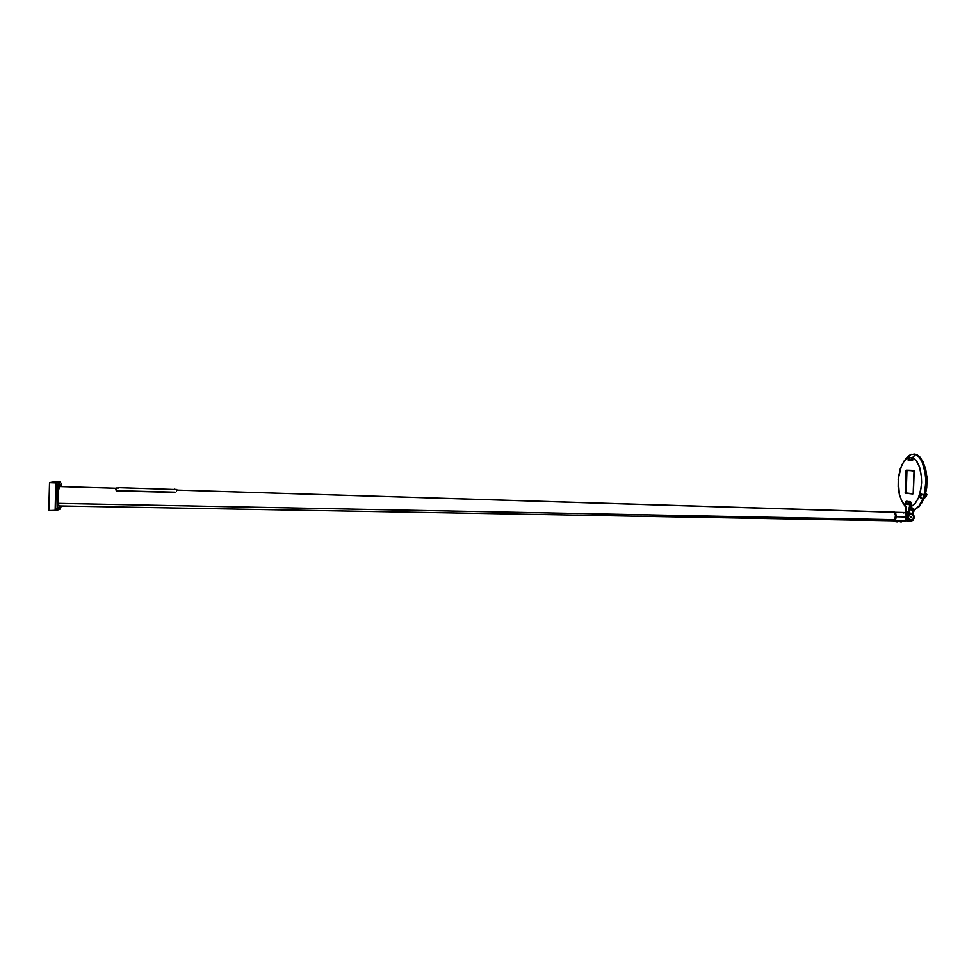 <?xml version="1.0" encoding="UTF-8"?>
<svg xmlns="http://www.w3.org/2000/svg" width="976" height="976" viewBox="0 0 976 976"><rect width="100%" height="100%" fill="white"/><g stroke="black" fill="none" stroke-linecap="round" stroke-linejoin="round"><path stroke-width="1.46" d="M176.668 490.098L893.711 512.217L176.668 490.098L893.735 512.229L895.468 515.084L894.87 519.744L58.157 503.396L894.87 519.744L893.638 520.842L58.755 505.958L893.418 520.842L894.87 519.744L895.565 516.511L894.943 513.291L893.601 512.217M118.596 488.049L117.803 487.951M174.57 489.049L175.534 489.488L174.301 489.403M116.681 488.244L115.705 489.842L116.327 488L117.693 488.012M176.363 491.379L176.827 489.513L176.363 491.379M174.96 492.148L116.9 490.684L174.96 492.148M116.656 490.94L174.972 492.429L116.913 490.965M176.802 489.525L175.387 489.452M118.108 487.61L174.179 489.452M913.121 493.71L914.085 471.079L906.521 470.225L905.948 470.847L905.386 492.099L906.143 471.579L907.009 470.469L906.192 493.283L905.069 492.087L905.655 493.502L906.728 470.456L905.826 471.493L906.728 470.456L913.963 470.798M907.046 470.469L913.743 470.713L907.046 470.469M907.57 470.481L913.731 470.713L907.57 470.481M909.62 459.232L909.693 458.317L909.62 459.232M911.255 459.269L911.279 458.342L911.242 459.269M926.968 476.264L926.736 487.707L926.968 476.264M914.024 454.047L917.098 454.84L920.575 457.866L925.175 468.151L926.59 482.852L924.748 495.222L925.821 493.673L924.748 495.222L926.614 479.46L925.126 467.931L922.881 461.624L919.856 457.024L916.318 454.499L914.024 454.047M924.565 497.65L919.343 506.471L913.951 510.119L919.258 506.581L924.565 497.65M920.258 493.527L924.028 495.198L925.858 482.766L925.529 474.153L921.832 460.928L919.27 457.146L915.537 454.45L912.731 457.695L916.086 460.367L919.343 466.479L921.368 476.325L921.551 482.12L921.063 487.939L918.477 497.833L914.817 503.945L911.23 506.532L912.365 508.203L911.23 506.532L915.024 503.714L918.367 498.126L920.588 490.782L921.527 482.864L921.246 475.007L919.77 467.748L916.793 461.306L912.731 457.695L913.414 456.548L915.537 454.45L918.855 456.695L922.954 463.393L924.797 469.639L925.895 480.558L924.833 491.733L924.028 495.198L920.258 493.527L919.929 494.442L920.258 493.527M907.851 501.725L909.644 501.725L910.169 506.764L912.304 509.899L911.023 508.167L912.365 508.203L913.963 509.899L913.914 511.278L912.304 509.899L913.914 511.278L912.804 511.534L919.038 505.946L922.845 498.858L919.087 497.187L919.929 494.442L919.087 497.187L922.845 498.858L918.855 506.178L913.963 509.899L910.169 506.764L909.217 507.044L910.169 506.764L909.547 501.627L906.155 501.298L905.655 502.152L906.204 501.298L908.241 501.725M906.594 458.537L909.974 455.304L906.594 458.537M915.476 454.426L911.12 454.377L915.476 454.426M911.072 454.401L908.388 457.585L912.621 457.646L915.427 454.426L912.658 457.573L912.536 459.977L908.302 459.891L908.388 457.585L912.621 457.646L912.645 459.989L908.302 459.891L910.974 459.977L908.302 459.891L908.461 457.439L911.108 454.377L907.717 456.487L903.727 461.489M903.337 503.506L905.069 506.239M905.191 505.397L902.031 501.554L899.323 494.49L898.213 479.155L901.556 465.284L904.972 459.964L910.242 455.048L908.278 457.622L908.192 460.123L912.633 460.208L912.731 457.695L912.633 460.208L908.192 460.123L908.278 457.622L904.252 460.794L900.336 468.382L898.286 478.289L898.152 486.804L899.36 494.661L901.873 501.274L905.191 505.397M914.17 471.884L913.634 470.493L906.521 470.225L914.048 471.066L913.365 492.673L914.17 471.884M913.377 492.673L912.95 493.783L905.472 492.819L905.935 471.567L905.216 493.063L912.767 494.015L913.402 492.673M924.601 497.553L925.651 494.295L923.723 498.638L925.651 494.295L923.967 495.405L922.918 498.675L923.967 495.405L921.381 494.368L920.331 497.626L923.638 498.687L924.699 495.43L921.088 493.99L920.063 497.431L922.918 498.675L924.601 497.553M926.663 494.271L925.748 494.002L926.919 494.759L925.455 497.577L926.919 494.759L925.651 494.295L926.761 494.393M920.063 497.211L919.087 497.187L920.331 497.626L921.088 494.112M908.729 513.705L907.119 516.023L907.094 518.183L908.119 520.037L910.571 521.111L908.583 520.428L907.082 518.134L907.741 514.694L910.876 513.071L906.265 514.328L907.363 513.071L908.729 513.705M910.876 520.147L908.4 518.366L908.863 515.169L911.108 514.084L913.585 515.865L913.133 519.061L910.876 520.147L913.133 519.061L913.743 516.365L912.072 514.291L909.583 514.511L908.205 517.683L909.083 519.391L910.876 520.147L910.571 521.111L913.097 520.147L914.427 517.646L912.804 511.534L911.791 510.753L912.804 511.534L914.427 517.646L912.536 520.574L910.571 521.111L910.876 520.147M907.912 512.498L905.789 511.741L908.985 513.242L909.217 507.044L909.864 508.374L909.217 507.044L908.985 513.242L907.363 513.071L907.412 511.912M910.876 513.071L912.95 513.815L910.876 513.071L911.108 514.084L910.876 513.071M910.803 509.728L909.864 508.374L910.803 509.728M905.057 506.288L905.984 506.739L905.057 506.288L905.923 508.142L905.057 506.288L905.655 502.152L905.057 506.288M910.437 501.603L910.962 502.555L909.449 501.591M908.644 520.903L906.131 519.415L910.035 521.05M906.204 501.298L907.155 501.347M906.509 504.031L906.35 503.274L906.375 504.055M906.875 504.494L907.18 503.262L906.362 504.433L906.411 503.043L906.35 504.433L906.314 503.067L906.875 504.494M906.899 503.006L906.338 504.421M908.156 503.579L907.997 504.202M908.497 504.641L908.827 503.482L907.973 504.58L908.034 503.177L908.497 504.641M908.034 503.177L907.997 504.555L907.741 503.445L907.961 504.555L907.753 503.433L908.546 503.14M908.022 503.543L908.046 504.25M895.029 520.513L896.163 515.413L895.614 519.464L893.882 521.135L895.407 519.927L896.139 516.255L895.443 513.059L893.931 511.949M892.881 520.83L894.687 520.537L895.761 517.463L894.516 520.476L892.942 520.842L894.638 520.33L895.626 517.17L895.224 513.681L893.735 512.046L895.175 513.559L895.773 517.28L894.699 520.525L892.845 520.83M905.447 520.257L906.57 517.012M906.619 516.999L905.46 520.232L904.179 521.099L905.618 519.964L906.301 517.012L905.813 513.876L904.41 512.485L905.679 513.571L906.631 517.012L905.569 513.388M893.76 511.936L895.797 513.937L895.858 518.915L896.163 515.682L895.175 512.62M894.748 520.83L896.005 520.83L894.833 520.928M895.712 521.269L902.812 521.025L894.797 520.855M905.521 520.196L906.545 517.365M906.582 516.633L905.618 513.425M908.583 520.891L907.131 520.916M906.338 512.754L905.045 512.681L906.338 512.754M903.349 513.034L904.41 512.485L894.858 512.254M893.003 512.205L895.126 513.059L895.809 516.768L894.931 512.729L893.04 512.205M895.126 520.403L896.151 517.219M896.188 516.328L896.09 515.035M896.017 514.633L895.236 512.693M894.138 511.949L895.675 513.437L896.212 516.768L906.301 517.012L896.188 516.768L895.48 519.879L893.943 521.147M894.699 520.867L902.385 521.099L895.614 521.269M910.986 509.911L911.657 510.558L910.962 509.936M911.743 510.753L910.901 509.704L911.804 510.729M912.279 510.375L910.791 509.814M901.543 521.977L900.226 521.904L901.604 521.416M901.653 521.416L900.201 521.379M895.87 521.782L897.322 521.855L895.87 521.782M897.273 521.867L895.919 521.818M59.097 506.312L59.207 507.435L59.097 506.312L59.207 507.435L60.951 506.947L60.976 506.007L60.89 507.191L59.133 507.691L59.451 505.971L58.304 504.421L58.243 491.379L59.121 486.987L60.195 486.499L59.695 484.755L59.743 486.133L59.768 485.023L61.5 484.645L59.768 485.023L58.17 492.063L58.072 502.701L59.194 506.324M59.438 509.435L57.303 510.07L59.133 507.691L57.767 509.826L55.278 510.692L48.824 510.57L55.608 510.35L56.218 482.974M59.585 509.423L55.242 510.704L48.824 510.57L55.608 510.35L56.205 482.974M61.5 484.621L61.451 486.536L61.5 484.621M56.718 481.876L58.45 482.571L60.219 481.949L51.765 482.132L56.632 482.229M57.974 485.316L59.768 485.023L57.987 485.328L59.695 484.755L58.45 482.571L59.695 484.755L58.45 482.571L59.695 484.755L61.464 484.45L60.549 482.217L61.464 484.45L57.84 485.121L57.438 508.008L59.207 507.435L57.413 507.959L57.974 485.377M55.925 482.852L49.483 482.669L55.803 482.827L55.095 510.546L48.8 510.399L55.095 510.546L55.778 482.839L49.483 482.669L48.8 510.399L49.483 482.669L55.803 482.791M57.999 485.377L57.316 508.093L57.889 485.194L56.291 483.035L57.889 485.194L57.425 507.935M56.071 481.863L49.52 482.486L55.693 482.278M116.156 488.232L59.365 486.475M58.755 505.958L893.467 520.842M923.32 462.563L925.638 468.773L927.102 478.118L926.724 487.841L925.248 494.808M923.906 498.614L921.637 503.104M913.731 454.047L914.439 454.072M902.751 502.713L904.008 504.69M925.187 495.015L923.991 498.419M909.388 501.579L910.462 501.603M907.997 503.177L907.961 504.568M904.41 512.485L906.057 513.864L906.619 517.012L905.911 519.891L904.24 521.099M904.179 521.099L902.763 521.062M895.785 518.951L896.127 516.78M895.248 521.245L895.895 521.282M913.158 509.155L913.695 508.655M55.815 482.656L60.158 481.949M894.87 519.744L58.157 503.396L894.87 519.744M906.192 493.283L912.975 493.783L906.192 493.283M924.028 495.198L924.748 495.222L924.028 495.198M923.564 498.882L922.845 498.858L923.564 498.882M913.719 470.7L908.107 470.505L913.719 470.7M912.645 460.013L910.974 459.977L912.645 460.013M905.984 506.739L905.789 511.741L905.984 506.739M909.888 502.518L910.962 502.555L911.23 506.532L910.962 502.555L909.888 502.518M910.645 516.414L911.389 516.438L911.34 517.817L910.254 517.097L911.389 516.438L911.73 517.134L910.315 516.975L911.73 517.134L911.34 517.817L910.559 517.731L911.34 517.817L910.596 517.792L910.645 516.414M896.005 520.83L902.434 520.989L896.005 520.83M907.29 513.352L905.691 513.254L907.29 513.352M905.569 520.391L907.143 520.367L905.569 520.391M906.033 520.891L904.972 520.903L906.033 520.891M900.458 520.855L897.115 520.781M896.163 520.757L895.126 520.733M60.89 507.191L59.878 509.204L60.89 507.191L59.133 507.691L60.89 507.191M57.987 482.29L57.084 482.278L57.987 482.29M57.913 485.072L56.303 482.925L58.45 482.571L56.303 482.925L57.913 485.072M57.316 508.093L55.608 510.35L57.316 508.093M59.133 507.691L57.767 509.826L59.133 507.691L57.267 508.167L59.133 507.691M55.62 510.448L57.34 508.203L55.62 510.448"/></g></svg>
